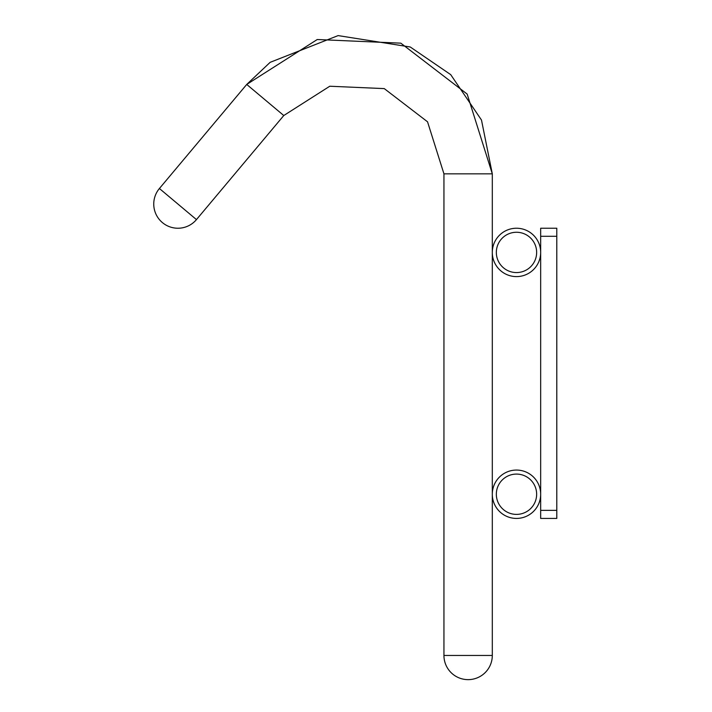 <?xml version="1.0" encoding="UTF-8"?>
<svg xmlns="http://www.w3.org/2000/svg" width="712" height="712" viewBox="0 0 712 712"><rect width="100%" height="100%" fill="white"/><g stroke="black" fill="none" stroke-linecap="round" stroke-linejoin="round"><path stroke-width="1.07" d="M492.303 494.244A24.181 24.181 0 0 0 516.485 518.425A24.181 24.181 0 0 0 540.666 494.244A24.181 24.181 0 0 0 516.485 470.062A24.181 24.181 0 0 0 492.303 494.244M496.335 494.244A20.15 20.15 0 0 0 516.485 514.393A20.15 20.15 0 0 0 536.643 494.244A20.15 20.15 0 0 0 516.485 474.085A20.15 20.15 0 0 0 496.335 494.244M492.303 252.413A24.181 24.181 0 0 0 516.485 276.603A24.181 24.181 0 0 0 540.666 252.413A24.181 24.181 0 0 0 516.485 228.232A24.181 24.181 0 0 0 492.303 252.413M496.335 252.413A20.15 20.15 0 0 0 516.485 272.571A20.15 20.15 0 0 0 536.643 252.413A20.15 20.15 0 0 0 516.485 232.263A20.15 20.15 0 0 0 496.335 252.413M556.793 236.295L556.793 228.232L540.666 228.232L540.666 236.295L556.793 236.295L556.793 510.362L540.666 510.362L540.666 236.295M556.793 510.362L556.793 518.425L540.666 518.425L540.666 510.362M443.941 655.458L492.303 655.458L492.303 173.835L443.941 173.835L443.941 655.458A24.181 24.181 0 0 0 468.122 679.64A24.181 24.181 0 0 0 492.303 655.458M443.941 173.835L427.538 121.805L384.266 88.608L329.772 86.232L283.776 115.531L196.459 219.599L283.776 115.531L246.726 84.443L159.408 188.511A24.181 24.181 0 0 0 162.389 222.58A24.181 24.181 0 0 0 196.459 219.599L159.408 188.511L246.726 84.443L317.258 39.516L400.82 43.165L467.161 94.073L492.303 173.835L467.161 94.073L400.82 43.165L317.258 39.516L246.726 84.443L270.142 62.336L338.111 35.6L410.254 46.992L450.714 74.644L481.49 120.052L492.303 173.835L481.49 120.052L450.714 74.644L410.254 46.992L338.111 35.6L270.142 62.336L246.726 84.443L159.408 188.511"/></g></svg>
